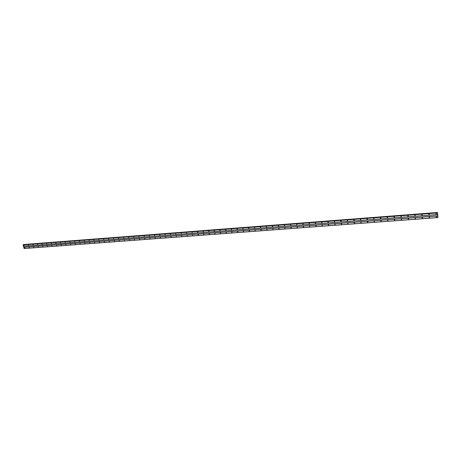 <?xml version="1.0" encoding="UTF-8"?>
<svg xmlns="http://www.w3.org/2000/svg" width="461" height="461" viewBox="0 0 461 461"><rect width="100%" height="100%" fill="white"/><g stroke="black" fill="none" stroke-linecap="round" stroke-linejoin="round"><path stroke-width="0.69" d="M436.227 214.221L436.175 213.645L436.227 214.221M436.492 213.812L435.91 213.818M429.105 214.768L429.053 214.192L429.105 214.768M429.375 214.365L428.793 214.353M422.034 215.31L421.982 214.74L422.034 215.31M422.305 214.918L421.729 214.889M415.015 215.846L414.958 215.275L415.015 215.846M415.28 215.466L414.716 215.42M408.043 216.382L407.991 215.817L408.043 216.382M408.313 216.007L407.749 215.95M401.128 216.912L401.07 216.347L401.128 216.912M401.393 216.543L400.834 216.468M394.253 217.436L394.195 216.877L394.253 217.436M394.524 217.079L393.971 216.993M387.436 217.961L387.373 217.402L387.436 217.961M387.701 217.609L387.159 217.506M380.659 218.479L380.602 217.92L380.659 218.479M380.924 218.134L380.394 218.018M373.94 218.992L373.871 218.439L373.94 218.992M374.199 218.658L373.675 218.531M367.261 219.505L367.192 218.952L367.261 219.505M367.521 219.177L367.002 219.038M360.629 220.012L360.565 219.459L360.629 220.012M360.888 219.69L360.381 219.54M354.048 220.519L353.979 219.966L354.048 220.519M354.307 220.202L353.8 220.041M347.508 221.021L347.438 220.467L347.508 221.021M347.767 220.71L347.271 220.537M341.013 221.516L340.944 220.969L341.013 221.516M341.273 221.217L340.783 221.032M334.565 222.012L334.496 221.464L334.565 222.012M334.819 221.712L334.34 221.522M328.163 222.502L328.088 221.96L328.163 222.502M328.307 222.45L327.944 222.006M321.807 222.986L321.732 222.444L321.807 222.986M321.945 222.94L321.594 222.49M315.491 223.47L315.41 222.934L315.491 223.47M315.733 223.193L315.284 222.974M309.216 223.948L309.141 223.412L309.216 223.948M309.464 223.677L309.02 223.452M302.986 224.426L302.906 223.896L302.986 224.426M303.229 224.155L302.796 223.925M296.798 224.905L296.717 224.369L296.798 224.905M297.04 224.634L296.613 224.398M290.655 225.371L290.574 224.841L290.655 225.371M290.793 225.135L290.476 224.87L290.793 225.135M284.552 225.838L284.466 225.314L284.552 225.838M284.696 225.602L284.379 225.331L284.696 225.602M278.484 226.305L278.404 225.781L278.484 226.305M278.721 226.051L278.323 225.798L278.721 226.046M272.463 226.766L272.376 226.242L272.463 226.766M272.693 226.512L272.301 226.259L272.693 226.507M266.481 227.227L266.395 226.703L266.481 227.227M266.712 226.973L266.325 226.714M260.54 227.682L260.448 227.158L260.54 227.682M260.765 227.434L260.39 227.169M254.633 228.132L254.547 227.613L254.633 228.132M254.806 227.895L254.495 227.625L254.806 227.895M248.773 228.581L248.681 228.062L248.773 228.581M248.992 228.339L248.635 228.068M242.941 229.025L242.855 228.512L242.941 229.025M243.166 228.789L242.814 228.518M237.156 229.469L237.063 228.956L237.156 229.469M237.375 229.232L237.035 228.961M231.405 229.912L231.209 229.428L231.405 229.912M231.624 229.676L231.289 229.399M225.694 230.35L225.498 229.866L225.694 230.35M225.907 230.114L225.585 229.837M220.018 230.782L219.822 230.304L220.018 230.782M220.231 230.552L219.914 230.275M214.382 231.215L214.186 230.736L214.382 231.215M214.59 230.984L214.279 230.707M208.775 231.647L208.677 231.14L208.775 231.647M208.983 231.41L208.683 231.14M203.215 232.067L203.111 231.566L203.215 232.067M203.416 231.837L203.122 231.566M197.683 232.494L197.579 231.992L197.683 232.494M197.884 232.263L197.596 231.992M192.185 232.914L192.087 232.413L192.185 232.914M186.728 233.335L186.624 232.834L186.728 233.335M181.3 233.75L181.11 233.278L181.3 233.75M175.912 234.159L175.722 233.692L175.912 234.159M170.553 234.574L170.363 234.102L170.553 234.574M165.228 234.977L165.038 234.511L165.228 234.977M159.938 235.387L159.754 234.92L159.938 235.387M154.683 235.79L154.493 235.323L154.683 235.79M149.456 236.188L149.272 235.721L149.456 236.188M144.27 236.585L144.08 236.124L144.27 236.585M139.107 236.983L138.922 236.516L139.107 236.983M133.978 237.375L133.794 236.914L133.978 237.375M128.884 237.761L128.7 237.306L128.884 237.761M123.819 238.153L123.634 237.692L123.819 238.153M118.788 238.539L118.598 238.078L118.788 238.539M113.781 238.919L113.596 238.464L113.781 238.919M108.808 239.299L108.623 238.844L108.808 239.299M103.869 239.68L103.685 239.224L103.869 239.68M98.954 240.054L98.769 239.605L98.954 240.054M94.073 240.429L93.888 239.979L94.073 240.429M89.215 240.803L89.036 240.348L89.215 240.803M84.392 241.172L84.207 240.723L84.392 241.172M79.597 241.541L79.413 241.091L79.597 241.541M74.832 241.904L74.647 241.455L74.832 241.904M70.089 242.267L69.911 241.818L70.089 242.267M65.381 242.63L65.197 242.181L65.381 242.63M60.696 242.987L60.512 242.544L60.696 242.987M56.04 243.345L55.862 242.901L56.04 243.345M51.413 243.696L51.229 243.258L51.413 243.696M46.815 244.048L46.63 243.61L46.815 244.048M42.239 244.399L42.055 243.961L42.239 244.399M37.693 244.751L37.508 244.313L37.693 244.751M33.169 245.096L32.985 244.658L33.169 245.096M28.674 245.436L28.49 245.004L28.674 245.436M24.203 245.782L24.024 245.344L24.203 245.782M436.463 217.033L436.417 216.463L436.463 217.033M436.734 216.624L436.152 216.624M429.352 217.569L429.3 216.998L429.352 217.569M429.617 217.166L429.041 217.154M422.288 218.099L422.236 217.529L422.288 218.099M422.558 217.707L421.982 217.678M415.28 218.623L415.223 218.059L415.28 218.623M415.545 218.243L414.981 218.197M408.319 219.148L408.262 218.583L408.319 219.148M408.584 218.773L408.025 218.716M401.404 219.667L401.347 219.108L401.404 219.667M401.675 219.298L401.116 219.229M394.541 220.185L394.483 219.62L394.541 220.185M394.812 219.822L394.264 219.736M387.73 220.698L387.672 220.139L387.73 220.698M387.995 220.346L387.453 220.243M380.965 221.205L380.901 220.646L380.965 221.205M381.23 220.859L380.694 220.75M374.251 221.712L374.188 221.153L374.251 221.712M374.511 221.372L373.986 221.245M367.578 222.214L367.515 221.66L367.578 222.214M367.843 221.879L367.325 221.747M360.957 222.709L360.888 222.156L360.957 222.709M361.217 222.386L360.704 222.237M354.382 223.205L354.313 222.651L354.382 223.205M354.532 223.147L354.134 222.726M347.848 223.694L347.778 223.147L347.848 223.694M348.107 223.418L347.611 223.216M341.365 224.179L341.29 223.637L341.365 224.179M341.618 223.879L341.134 223.694M334.922 224.663L334.853 224.121L334.922 224.663M335.066 224.616L334.698 224.179M328.526 225.147L328.451 224.605L328.526 225.147M328.687 225.083L328.307 224.657M322.176 225.625L322.101 225.083L322.176 225.625M322.314 225.573L321.962 225.129M315.866 226.097L315.791 225.562L315.866 226.097M316.113 225.815L315.658 225.602M309.602 226.57L309.521 226.034L309.602 226.57M309.734 226.524L309.4 226.069M303.378 227.037L303.298 226.501L303.378 227.037M303.615 226.766L303.182 226.535M297.195 227.498L297.115 226.968L297.195 227.498M297.011 227.014L297.42 227.238L297.011 226.996M291.058 227.959L290.972 227.434L291.058 227.959M290.879 227.463L291.289 227.699L290.879 227.457M284.956 228.42L284.875 227.895L284.956 228.42M285.105 228.183L284.783 227.913L285.105 228.183M278.899 228.875L278.813 228.351L278.899 228.875M279.13 228.616L278.732 228.368L279.13 228.61M272.883 229.324L272.797 228.806L272.883 229.324M266.907 229.774L266.821 229.255L266.907 229.774M266.769 229.261L267.069 229.538L266.752 229.267M260.972 230.223L260.88 229.705L260.972 230.223M261.197 229.976L260.822 229.716M255.071 230.667L254.985 230.148L255.071 230.667M255.296 230.419L254.933 230.154M249.211 231.105L249.124 230.592L249.211 231.105M249.436 230.863L249.078 230.598M243.391 231.543L243.299 231.03L243.391 231.543M243.61 231.301L243.264 231.036M237.611 231.975L237.415 231.497L237.611 231.975M237.83 231.739L237.484 231.468M231.866 232.407L231.67 231.929L231.866 232.407M232.079 232.171L231.75 231.9M226.161 232.84L226.063 232.327L226.161 232.84M226.374 232.603L226.046 232.332M220.491 233.266L220.295 232.788L220.491 233.266M220.698 233.03L220.381 232.759M214.855 233.687L214.757 233.18L214.855 233.687M215.062 233.456L214.757 233.185M209.259 234.107L209.064 233.635L209.259 234.107M209.467 233.877L209.161 233.606M203.699 234.528L203.503 234.05L203.699 234.528M203.9 234.292L203.606 234.027M198.172 234.943L197.976 234.47L198.172 234.943M198.374 234.707L198.086 234.442M192.681 235.352L192.491 234.88L192.681 235.352M187.229 235.761L187.126 235.266L187.229 235.761M181.807 236.17L181.703 235.675L181.807 236.17M176.419 236.574L176.229 236.107L176.419 236.574M171.066 236.977L170.875 236.51L171.066 236.977M165.747 237.38L165.557 236.914L165.747 237.38M160.463 237.778L160.272 237.311L160.463 237.778M155.213 238.17L155.023 237.703L155.213 238.17M149.992 238.562L149.802 238.101L149.992 238.562M144.806 238.954L144.616 238.493L144.806 238.954M139.648 239.34L139.458 238.879L139.648 239.34M134.526 239.726L134.335 239.265L134.526 239.726M129.432 240.106L129.247 239.651L129.432 240.106M124.372 240.486L124.257 240.008L124.372 240.486M119.341 240.867L119.226 240.388L119.341 240.867M114.345 241.241L114.155 240.786L114.345 241.241M109.372 241.616L109.188 241.161L109.372 241.616M104.434 241.985L104.319 241.512L104.434 241.985M99.524 242.353L99.34 241.904L99.524 242.353M94.649 242.722L94.465 242.273L94.649 242.722M89.797 243.085L89.613 242.636L89.797 243.085M84.974 243.448L84.789 242.999L84.974 243.448M80.185 243.806L80.001 243.362L80.185 243.806M75.42 244.169L75.235 243.719L75.42 244.169M70.683 244.52L70.498 244.076L70.683 244.52M65.975 244.877L65.796 244.434L65.975 244.877M61.296 245.229L61.117 244.785L61.296 245.229M56.645 245.575L56.461 245.137L56.645 245.575M52.018 245.926L51.839 245.483L52.018 245.926M47.42 246.272L47.241 245.828L47.42 246.272M42.85 246.612L42.671 246.174L42.85 246.612M38.303 246.958L38.125 246.52L38.303 246.958M33.786 247.292L33.607 246.86L33.786 247.292M29.297 247.632L29.112 247.2L29.297 247.632M24.831 247.966L24.646 247.534L24.831 247.966M237.824 231.699L237.524 231.462M243.61 231.266L243.299 231.03M249.43 230.834L249.107 230.592M255.29 230.396L254.956 230.154M261.191 229.953L260.84 229.711M303.597 226.772L303.188 226.558M309.815 226.305L309.406 226.103M316.073 225.838L315.67 225.642M322.377 225.36L321.974 225.181M328.722 224.882L328.324 224.714M335.112 224.403L334.721 224.248M341.549 223.919L341.157 223.775M348.026 223.429L347.64 223.297M354.549 222.94L354.175 222.819M361.124 222.444L360.75 222.335M367.74 221.948L367.377 221.85M374.407 221.447L374.044 221.361M381.12 220.94L380.763 220.865M387.88 220.427L387.534 220.364M394.685 219.914L394.345 219.862M401.543 219.401L401.214 219.355M408.452 218.877L408.123 218.842M415.413 218.353L415.09 218.33M422.42 217.823L422.103 217.811M429.479 217.292L429.168 217.287M436.596 216.751L436.285 216.756M231.618 229.63L231.33 229.399M237.369 229.198L237.069 228.956M243.16 228.754L242.849 228.512M248.992 228.31L248.663 228.068M260.765 227.417L260.407 227.164M266.706 226.962L266.337 226.714M296.924 224.859L296.619 224.421M303.2 224.173L302.802 223.954M309.423 223.694L309.026 223.493M315.693 223.216L315.295 223.02M322.003 222.732L321.605 222.548M328.353 222.242L327.961 222.075M334.749 221.753L334.363 221.597M341.192 221.257L340.812 221.113M347.68 220.761L347.306 220.629M354.209 220.26L353.841 220.139M360.79 219.753L360.427 219.649M367.411 219.246L367.06 219.154M374.084 218.733L373.738 218.652M380.803 218.22L380.463 218.145M387.568 217.701L387.24 217.638M394.386 217.177L394.069 217.125M401.254 216.647L400.937 216.607M408.169 216.117L407.864 216.088M415.136 215.581L414.837 215.558M422.149 215.045L421.861 215.028M437.95 217.575L24.116 248.537L23.05 244.929L437.575 212.919L437.552 212.498L437.95 217.575L437.552 212.752L23.194 244.779M23.494 244.756L437.558 212.55M23.597 244.52L437.552 212.481L23.54 244.584M23.407 246.174L437.691 214.532M23.448 246.203L437.696 214.572M23.05 244.929L437.558 212.93M23.067 244.86L437.552 212.844M437.564 212.671L23.511 244.693L437.564 212.7M24.076 248.508L437.944 217.534M23.718 247.263L437.812 215.938M23.736 247.194L437.806 215.852M23.551 244.549L437.552 212.498"/></g></svg>
